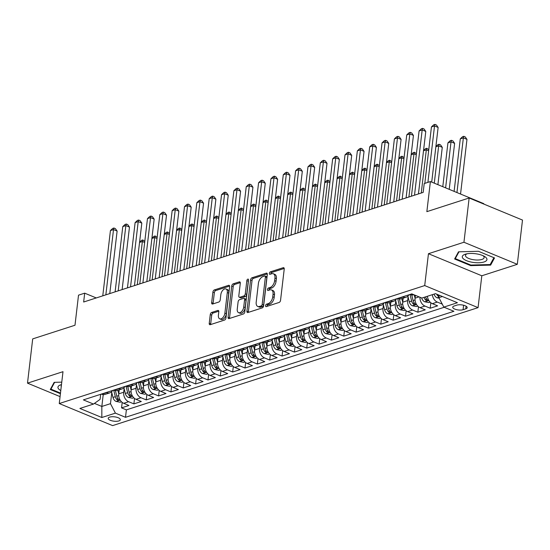 <?xml version="1.0" encoding="UTF-8"?>
<svg xmlns="http://www.w3.org/2000/svg" width="550" height="550" viewBox="0 0 550 550"><rect width="100%" height="100%" fill="white"/><g stroke="black" fill="none" stroke-linecap="round" stroke-linejoin="round"><path stroke-width="0.82" d="M265.554 305.663A1.313 0.756 -67.5 0 0 265.897 306.597A1.313 0.756 -67.5 0 0 266.262 306.604L279.132 302.445A1.877 1.079 -67.5 0 0 280.548 300.321L284.226 269.046A1.877 1.079 -67.5 0 0 283.731 267.706A1.877 1.079 -67.5 0 0 283.216 267.699L270.339 271.858A1.313 0.756 -67.5 0 0 269.349 273.35A1.313 0.756 -67.5 0 0 269.699 274.285A1.313 0.756 -67.5 0 0 270.057 274.292L271.721 273.749A6.002 3.458 -67.5 0 1 273.364 273.769A6.002 3.458 -67.5 0 1 274.945 278.059L274.643 280.665A6.002 3.458 -67.5 0 1 270.112 287.478L268.441 288.014A1.313 0.756 -67.5 0 0 267.451 289.506A1.313 0.756 -67.5 0 0 267.795 290.441A1.313 0.756 -67.5 0 0 268.159 290.448L269.823 289.905A6.002 3.458 -67.5 0 1 271.466 289.926A6.002 3.458 -67.5 0 1 273.048 294.216L272.745 296.821A6.002 3.458 -67.5 0 1 268.214 303.634L266.544 304.171A1.313 0.756 -67.5 0 0 265.554 305.663M271.466 289.926L272.903 290.524A6.002 3.458 -67.5 0 1 274.491 294.814L274.182 297.419A6.002 3.458 -67.5 0 1 269.651 304.226L267.988 304.769A1.313 0.756 -67.5 0 0 266.998 306.254A1.313 0.756 -67.5 0 0 266.984 306.371M284.212 268.441L271.782 272.456A1.313 0.756 -67.5 0 0 270.793 273.941A1.313 0.756 -67.5 0 0 270.779 274.051M273.364 273.769L274.801 274.361A6.002 3.458 -67.5 0 1 276.389 278.657L276.079 281.263A6.002 3.458 -67.5 0 1 271.549 288.069L269.885 288.613A1.313 0.756 -67.5 0 0 268.895 290.097A1.313 0.756 -67.5 0 0 268.881 290.214M118.882 420.929A6.112 2.2 -173.3 0 0 120.34 419.732A6.112 2.2 -173.3 0 0 116.49 417.189A6.112 2.2 -173.3 0 0 109.649 417.113A6.112 2.2 -173.3 0 0 108.199 418.309A6.112 2.2 -173.3 0 0 112.042 420.846A6.112 2.2 -173.3 0 0 118.882 420.929M211.681 312.441A1.877 1.079 -67.5 0 0 210.265 314.566L209.234 323.338A1.877 1.079 -67.5 0 0 209.729 324.679A1.877 1.079 -67.5 0 0 210.238 324.686L224.538 320.072A1.877 1.079 -67.5 0 0 225.954 317.941L229.632 286.674A1.877 1.079 -67.5 0 0 229.137 285.333A1.877 1.079 -67.5 0 0 228.621 285.326L214.321 289.939A1.877 1.079 -67.5 0 0 212.905 292.071L211.661 302.665A1.877 1.079 -67.5 0 0 212.156 304.006A1.877 1.079 -67.5 0 0 212.671 304.012L218.79 302.039A1.877 1.079 -67.5 0 0 220.206 299.908L220.825 294.656A5.012 2.888 -67.5 0 1 225.981 288.977A5.012 2.888 -67.5 0 1 227.308 292.559L224.888 313.149A5.012 2.888 -67.5 0 1 219.732 318.828A5.012 2.888 -67.5 0 1 218.405 315.239L218.804 311.809A1.877 1.079 -67.5 0 0 218.309 310.468A1.877 1.079 -67.5 0 0 217.8 310.461L211.681 312.441L213.118 313.032A1.877 1.079 -67.5 0 0 211.702 315.164L210.678 323.936A1.877 1.079 -67.5 0 0 210.684 324.541M463.946 242.248L428.45 253.708L481.807 275.777L517.303 264.316L463.946 242.248L469.143 198L426.855 211.654L430.389 181.562L424.215 183.556L423.177 192.404L83.655 302.012L84.693 293.164L78.519 295.157L74.986 325.243L32.698 338.896L27.5 383.144L60.067 396.612M428.45 253.708L424.71 285.567L59.256 403.542L62.996 371.683L27.5 383.144M246.923 311.176A1.877 1.079 -67.5 0 0 247.417 312.517A1.877 1.079 -67.5 0 0 247.926 312.517L262.226 307.904A1.877 1.079 -67.5 0 0 263.643 305.772L267.321 274.505A1.877 1.079 -67.5 0 0 266.826 273.164A1.877 1.079 -67.5 0 0 266.31 273.157L252.01 277.778A1.877 1.079 -67.5 0 0 250.594 279.902L246.923 311.176L248.366 311.768A1.877 1.079 -67.5 0 0 248.373 312.379M243.382 313.988L229.082 318.601A1.877 1.079 -67.5 0 1 228.573 318.601A1.877 1.079 -67.5 0 1 228.078 317.261L231.749 285.986A1.877 1.079 -67.5 0 1 233.166 283.855L239.284 281.882A1.877 1.079 -67.5 0 1 239.8 281.889A1.877 1.079 -67.5 0 1 240.295 283.229L238.803 295.907A1.877 1.079 -67.5 0 0 239.298 297.254A1.877 1.079 -67.5 0 0 239.814 297.254L243.87 295.948A1.877 1.079 -67.5 0 0 245.286 293.817L246.84 280.617A1.313 0.756 -67.5 0 1 248.188 279.125A1.313 0.756 -67.5 0 1 248.538 280.067L244.798 311.857A1.877 1.079 -67.5 0 1 243.382 313.988M469.143 198L522.5 220.069L517.303 264.316M122.189 402.414L121.55 407.873L128.954 405.481L123.695 403.301L128.631 401.713A7.638 5.603 -107.9 0 1 123.695 392.246L124.121 388.63M134.537 398.427L133.897 403.886L141.302 401.493L136.036 399.321L140.979 397.726A7.638 5.603 -107.9 0 1 136.042 388.259L136.462 384.643M146.884 394.446L146.238 399.898L153.649 397.513L148.383 395.333L153.326 393.738A7.638 5.603 -107.9 0 1 148.39 384.271L148.809 380.655M159.225 390.459L158.586 395.918L165.997 393.525L160.731 391.346L165.667 389.751A7.638 5.603 -107.9 0 1 160.731 380.291L161.157 376.674M171.572 386.471L170.933 391.93L178.344 389.538L173.078 387.358L178.014 385.77A7.638 5.603 -107.9 0 1 173.078 376.303L173.504 372.687M183.92 382.484L183.281 387.942L190.685 385.55L185.426 383.377L190.362 381.783A7.638 5.603 -107.9 0 1 185.426 372.316L185.852 368.699M196.268 378.503L195.628 383.955L203.032 381.569L197.773 379.39L202.709 377.795A7.638 5.603 -107.9 0 1 197.773 368.328L198.199 364.719M208.615 374.516L207.976 379.974L215.38 377.582L210.114 375.402L215.057 373.808A7.638 5.603 -107.9 0 1 210.121 364.348L210.547 360.731M220.962 370.528L220.316 375.987L227.728 373.594L222.461 371.422L227.404 369.827A7.638 5.603 -107.9 0 1 222.468 360.36L222.887 356.744M233.31 366.547L232.664 371.999L240.075 369.607L234.809 367.434L239.745 365.839A7.638 5.603 -107.9 0 1 234.809 356.373L235.235 352.756M245.651 362.56L245.011 368.019L252.423 365.626L247.156 363.447L252.093 361.852A7.638 5.603 -107.9 0 1 247.156 352.385L247.583 348.776M257.998 358.572L257.359 364.031L264.763 361.639L259.504 359.459L264.44 357.864A7.638 5.603 -107.9 0 1 259.504 348.404L259.93 344.788M270.346 354.585L269.706 360.044L277.111 357.651L271.851 355.479L276.788 353.884A7.638 5.603 -107.9 0 1 271.851 344.417L272.278 340.801M282.693 350.604L282.054 356.056L289.458 353.671L284.199 351.491L289.135 349.896A7.638 5.603 -107.9 0 1 284.199 340.429L284.625 336.813M295.041 346.617L294.394 352.076L301.806 349.683L296.539 347.504L301.482 345.909A7.638 5.603 -107.9 0 1 296.546 336.442L296.966 332.832M307.388 342.629L306.742 348.088L314.153 345.696L308.887 343.516L313.83 341.921A7.638 5.603 -107.9 0 1 308.887 332.461L309.313 328.845M319.729 338.642L319.089 344.101L326.501 341.708L321.234 339.536L326.171 337.941A7.638 5.603 -107.9 0 1 321.234 328.474L321.661 324.857M332.076 334.661L331.437 340.113L338.841 337.728L333.582 335.548L338.518 333.953A7.638 5.603 -107.9 0 1 333.582 324.486L334.008 320.87M344.424 330.674L343.784 336.132L351.189 333.74L345.929 331.561L350.866 329.966A7.638 5.603 -107.9 0 1 345.929 320.506L346.356 316.889M356.771 326.686L356.132 332.145L363.536 329.752L358.277 327.573L363.213 325.985A7.638 5.603 -107.9 0 1 358.277 316.518L358.703 312.902M369.119 322.699L368.479 328.157L375.884 325.765L370.618 323.593L375.561 321.998A7.638 5.603 -107.9 0 1 370.624 312.531L371.044 308.914M381.466 318.718L380.82 324.17L388.231 321.784L382.965 319.605L387.908 318.01A7.638 5.603 -107.9 0 1 382.972 308.543L383.391 304.934M393.807 314.731L393.168 320.189L400.579 317.797L395.312 315.618L400.249 314.022A7.638 5.603 -107.9 0 1 395.312 304.562L395.739 300.946M406.154 310.743L405.515 316.202L412.926 313.809L407.66 311.637L412.596 310.042A7.638 5.603 -107.9 0 1 407.66 300.575L408.086 296.959M418.502 306.762L417.862 312.214L425.267 309.822L420.007 307.649L424.944 306.054A7.638 5.603 -107.9 0 1 419.959 297.241M430.849 302.775L430.21 308.234L437.614 305.841L432.355 303.662A7.638 5.603 -107.9 0 1 427.412 296.264M123.695 403.301A7.638 5.603 72.1 0 1 118.759 393.841L119.226 389.819M136.036 399.321A7.638 5.603 72.1 0 1 131.099 389.854L131.574 385.832M148.383 395.333A7.638 5.603 72.1 0 1 143.447 385.866L143.921 381.851M160.731 391.346A7.638 5.603 72.1 0 1 155.794 381.879L156.269 377.864M173.078 387.358A7.638 5.603 72.1 0 1 168.142 377.898L168.616 373.876M185.426 383.377A7.638 5.603 72.1 0 1 180.489 373.911L180.957 369.889M197.773 379.39A7.638 5.603 72.1 0 1 192.837 369.923L193.304 365.908M210.114 375.402A7.638 5.603 72.1 0 1 205.178 365.936L205.652 361.921M222.461 371.422A7.638 5.603 72.1 0 1 217.525 361.955L217.999 357.933M234.809 367.434A7.638 5.603 72.1 0 1 229.873 357.967L230.347 353.946M247.156 363.447A7.638 5.603 72.1 0 1 242.22 353.98L242.694 349.965M259.504 359.459A7.638 5.603 72.1 0 1 254.567 349.999L255.035 345.978M271.851 355.479A7.638 5.603 72.1 0 1 266.915 346.012L267.382 341.99M284.199 351.491A7.638 5.603 72.1 0 1 279.256 342.024L279.73 338.002M296.539 347.504A7.638 5.603 72.1 0 1 291.603 338.037L292.077 334.022M308.887 343.516A7.638 5.603 72.1 0 1 303.951 334.056L304.425 330.034M321.234 339.536A7.638 5.603 72.1 0 1 316.298 330.069L316.772 326.047M333.582 335.548A7.638 5.603 72.1 0 1 328.646 326.081L329.12 322.066M345.929 331.561A7.638 5.603 72.1 0 1 340.993 322.094L341.461 318.079M358.277 327.573A7.638 5.603 72.1 0 1 353.341 318.113L353.808 314.091M370.618 323.593A7.638 5.603 72.1 0 1 365.681 314.126L366.156 310.104M382.965 319.605A7.638 5.603 72.1 0 1 378.029 310.138L378.503 306.123M395.312 315.618A7.638 5.603 72.1 0 1 390.376 306.151L390.851 302.136M407.66 311.637A7.638 5.603 72.1 0 1 402.724 302.17L403.198 298.148M420.007 307.649A7.638 5.603 72.1 0 1 415.071 298.183L415.401 295.357M456.857 305.133L454.135 306.013A5.919 2.131 -173.3 0 0 452.726 307.168A5.919 2.131 -173.3 0 0 456.452 309.629A5.919 2.131 -173.3 0 0 463.079 309.712L465.795 308.832A5.919 2.131 -173.3 0 0 467.204 307.677A5.919 2.131 -173.3 0 0 463.478 305.209A5.919 2.131 -173.3 0 0 456.857 305.133M424.71 285.567L478.067 307.636L112.613 425.611L59.256 403.542M121.55 407.873L126.376 409.874L125.503 417.306L453.922 311.286L443.822 307.113L438.886 297.646L439.175 295.185M125.503 417.306L115.411 413.126L101.833 417.512L79.908 408.451L93.493 404.064L83.394 399.891L411.812 293.872L421.905 298.045L435.49 293.659L457.408 302.727L443.822 307.113M413.848 294.711L413.614 294.786A7.638 5.603 -107.9 0 1 410.431 294.594L410.053 294.436M101.392 394.082L101.771 394.24A7.638 5.603 72.1 0 0 104.954 394.426L109.89 392.837A7.638 5.603 -107.9 0 1 106.714 392.645L106.329 392.487M113.733 390.094L114.118 390.252A7.638 5.603 72.1 0 0 117.294 390.445L122.238 388.85A7.638 5.603 -107.9 0 1 119.054 388.658L118.676 388.499M126.081 386.107L126.466 386.265A7.638 5.603 72.1 0 0 129.642 386.457L134.585 384.862A7.638 5.603 -107.9 0 1 131.402 384.67L131.024 384.512M138.428 382.126L138.813 382.284A7.638 5.603 72.1 0 0 141.989 382.47L146.926 380.875A7.638 5.603 -107.9 0 1 143.749 380.689L143.364 380.531M150.776 378.139L151.161 378.297A7.638 5.603 72.1 0 0 154.337 378.482L159.273 376.894A7.638 5.603 -107.9 0 1 156.097 376.702L155.712 376.544M163.123 374.151L163.508 374.309A7.638 5.603 72.1 0 0 166.684 374.502L171.621 372.907A7.638 5.603 -107.9 0 1 168.444 372.714L168.059 372.556M175.471 370.164L175.849 370.322A7.638 5.603 72.1 0 0 179.032 370.514L183.968 368.919A7.638 5.603 -107.9 0 1 180.792 368.727L180.407 368.569M187.811 366.183L188.196 366.341A7.638 5.603 72.1 0 0 191.379 366.527L196.316 364.932A7.638 5.603 -107.9 0 1 193.139 364.746L192.754 364.588M200.159 362.196L200.544 362.354A7.638 5.603 72.1 0 0 203.72 362.546L208.663 360.951A7.638 5.603 -107.9 0 1 205.48 360.759L205.102 360.601M212.506 358.208L212.891 358.366A7.638 5.603 72.1 0 0 216.067 358.559L221.011 356.964A7.638 5.603 -107.9 0 1 217.827 356.771L217.449 356.613M224.854 354.221L225.239 354.379A7.638 5.603 72.1 0 0 228.415 354.571L233.351 352.976A7.638 5.603 -107.9 0 1 230.175 352.791L229.79 352.632M237.201 350.24L237.586 350.398A7.638 5.603 72.1 0 0 240.762 350.584L245.699 348.989A7.638 5.603 -107.9 0 1 242.522 348.803L242.137 348.645M249.549 346.252L249.927 346.411A7.638 5.603 72.1 0 0 253.11 346.603L258.046 345.008A7.638 5.603 -107.9 0 1 254.87 344.816L254.485 344.657M261.896 342.265L262.274 342.423A7.638 5.603 72.1 0 0 265.457 342.616L270.394 341.021A7.638 5.603 -107.9 0 1 267.218 340.828L266.832 340.67M274.237 338.278L274.622 338.436A7.638 5.603 72.1 0 0 277.798 338.628L282.741 337.033A7.638 5.603 -107.9 0 1 279.558 336.847L279.18 336.689M286.584 334.297L286.969 334.455A7.638 5.603 72.1 0 0 290.146 334.641L295.089 333.053A7.638 5.603 -107.9 0 1 291.906 332.86L291.528 332.702M298.932 330.309L299.317 330.468A7.638 5.603 72.1 0 0 302.493 330.66L307.429 329.065A7.638 5.603 -107.9 0 1 304.253 328.873L303.868 328.714M311.279 326.322L311.664 326.48A7.638 5.603 72.1 0 0 314.841 326.673L319.777 325.077A7.638 5.603 -107.9 0 1 316.601 324.885L316.216 324.727M323.627 322.341L324.005 322.499A7.638 5.603 72.1 0 0 327.188 322.685L332.124 321.09A7.638 5.603 -107.9 0 1 328.948 320.904L328.563 320.746M335.974 318.354L336.353 318.512A7.638 5.603 72.1 0 0 339.536 318.697L344.472 317.109A7.638 5.603 -107.9 0 1 341.296 316.917L340.911 316.759M348.315 314.366L348.7 314.524A7.638 5.603 72.1 0 0 351.876 314.717L356.819 313.122A7.638 5.603 -107.9 0 1 353.636 312.929L353.258 312.771M360.663 310.379L361.047 310.537A7.638 5.603 72.1 0 0 364.224 310.729L369.167 309.134A7.638 5.603 -107.9 0 1 365.984 308.942L365.606 308.784M373.01 306.398L373.395 306.556A7.638 5.603 72.1 0 0 376.571 306.742L381.507 305.147A7.638 5.603 -107.9 0 1 378.331 304.961L377.946 304.803M385.357 302.411L385.743 302.569A7.638 5.603 72.1 0 0 388.919 302.761L393.855 301.166A7.638 5.603 -107.9 0 1 390.679 300.974L390.294 300.816M397.705 298.423L398.083 298.581A7.638 5.603 72.1 0 0 401.266 298.774L406.203 297.179A7.638 5.603 -107.9 0 1 403.026 296.986L402.641 296.828M442.269 304.129L437.291 302.067A7.638 5.603 -107.9 0 1 432.348 294.669M430.21 308.234L424.944 306.054M417.862 312.214L412.596 310.042M405.515 316.202L400.249 314.022M393.168 320.189L387.908 318.01M380.82 324.17L375.561 321.998M368.479 328.157L363.213 325.985M356.132 332.145L350.866 329.966M343.784 336.132L338.518 333.953M331.437 340.113L326.171 337.941M319.089 344.101L313.83 341.921M306.742 348.088L301.482 345.909M294.394 352.076L289.135 349.896M282.054 356.056L276.788 353.884M269.706 360.044L264.44 357.864M257.359 364.031L252.093 361.852M245.011 368.019L239.745 365.839M232.664 371.999L227.404 369.827M220.316 375.987L215.057 373.808M207.976 379.974L202.709 377.795M195.628 383.955L190.362 381.783M183.281 387.942L178.014 385.77M170.933 391.93L165.667 389.751M158.586 395.918L153.326 393.738M146.238 399.898L140.979 397.726M133.897 403.886L128.631 401.713M126.376 409.874L444.207 307.271M103.221 394.611L101.833 406.457L110.474 403.666L111.774 392.618M438.886 297.646L442.386 296.512M483.704 204.022L483.746 203.631L430.389 181.562M481.807 275.777L478.067 307.636M96.257 297.942L84.693 293.164M94.435 403.391L101.833 406.457L101.833 417.512M100.684 394.309L100.093 399.369L93.493 404.064M408.87 294.821A7.638 5.603 -107.9 0 1 406.203 297.179M396.522 298.808A7.638 5.603 -107.9 0 1 393.855 301.166M384.175 302.789A7.638 5.603 -107.9 0 1 381.507 305.147M371.828 306.776A7.638 5.603 -107.9 0 1 369.167 309.134M359.48 310.764A7.638 5.603 -107.9 0 1 356.819 313.122M347.139 314.751A7.638 5.603 -107.9 0 1 344.472 317.109M334.792 318.732A7.638 5.603 -107.9 0 1 332.124 321.09M322.444 322.719A7.638 5.603 -107.9 0 1 319.777 325.077M310.097 326.707A7.638 5.603 -107.9 0 1 307.429 329.065M297.749 330.688A7.638 5.603 -107.9 0 1 295.089 333.053M285.402 334.675A7.638 5.603 -107.9 0 1 282.741 337.033M273.061 338.663A7.638 5.603 -107.9 0 1 270.394 341.021M260.714 342.65A7.638 5.603 -107.9 0 1 258.046 345.008M248.366 346.631A7.638 5.603 -107.9 0 1 245.699 348.989M236.019 350.618A7.638 5.603 -107.9 0 1 233.351 352.976M223.671 354.606A7.638 5.603 -107.9 0 1 221.011 356.964M211.324 358.593A7.638 5.603 -107.9 0 1 208.663 360.951M198.983 362.574A7.638 5.603 -107.9 0 1 196.316 364.932M186.636 366.561A7.638 5.603 -107.9 0 1 183.968 368.919M174.288 370.549A7.638 5.603 -107.9 0 1 171.621 372.907M161.941 374.536A7.638 5.603 -107.9 0 1 159.273 376.894M149.593 378.517A7.638 5.603 -107.9 0 1 146.926 380.875M137.246 382.504A7.638 5.603 -107.9 0 1 134.585 384.862M124.898 386.492A7.638 5.603 -107.9 0 1 122.238 388.85M112.558 390.473A7.638 5.603 -107.9 0 1 109.89 392.837M110.474 403.666L115.411 413.126M458.507 251.817L454.623 258.988L470.697 265.629L490.641 265.107L494.519 257.943L478.452 251.295L458.507 251.817M61.765 382.147L54.161 382.346L50.277 389.517L60.411 393.704M490.854 263.312L490.641 265.107M470.766 265.018L470.697 265.629M267.307 273.9L253.454 278.369A1.877 1.079 -67.5 0 0 252.038 280.5L248.366 311.768M261.181 305.903A1.313 0.756 -67.5 0 0 262.171 304.411L265.396 276.959A1.313 0.756 -67.5 0 0 265.052 276.024A1.313 0.756 -67.5 0 0 264.694 276.018L262.934 276.588A6.002 3.458 -67.5 0 0 258.404 283.401L256.197 302.163A6.002 3.458 -67.5 0 0 257.785 306.453A6.002 3.458 -67.5 0 0 259.428 306.467L261.181 305.903L262.625 306.501A1.313 0.756 -67.5 0 0 263.615 305.009L262.171 304.411M265.052 276.024L266.496 276.623A1.313 0.756 -67.5 0 1 266.839 277.558L263.615 305.009M257.785 306.453L259.229 307.051A6.002 3.458 -67.5 0 0 260.865 307.065L259.428 306.467M262.625 306.501L260.865 307.065M240.288 282.624L234.609 284.453A1.877 1.079 -67.5 0 0 233.193 286.584L229.522 317.852A1.877 1.079 -67.5 0 0 229.529 318.457M239.298 297.254L240.742 297.846A1.877 1.079 -67.5 0 0 241.258 297.853L245.314 296.539A1.877 1.079 -67.5 0 0 246.73 294.415L248.284 281.208L246.84 280.617M248.483 280.534A1.313 0.756 -67.5 0 0 248.284 281.208M237.256 309.072A5.012 2.888 -67.5 0 0 238.583 312.654A5.012 2.888 -67.5 0 0 243.739 306.976L244.592 299.722A1.877 1.079 -67.5 0 0 244.097 298.382A1.877 1.079 -67.5 0 0 243.588 298.375L239.525 299.688A1.877 1.079 -67.5 0 0 238.109 301.819L237.256 309.072M238.583 312.654L240.027 313.252A5.012 2.888 -67.5 0 0 245.183 307.574L243.739 306.976M244.097 298.382L245.541 298.98A1.877 1.079 -67.5 0 1 246.036 300.321L245.183 307.574M218.797 311.204L213.118 313.032M219.732 318.828L221.169 319.426A5.012 2.888 -67.5 0 0 226.332 313.741L224.888 313.149M225.981 288.977L227.425 289.568A5.012 2.888 -67.5 0 1 228.745 293.157L226.332 313.741M229.618 286.062L215.765 290.538A1.877 1.079 -67.5 0 0 214.349 292.669L213.104 303.263A1.877 1.079 -67.5 0 0 213.111 303.868M439.182 298.21L437.023 297.791A5.06 3.713 -107.9 0 1 434.067 294.119M460.549 194.033L466.971 139.363L463.368 137.871L460.281 138.868L454.114 191.373M436.707 294.168A5.06 3.713 72.1 0 0 438.316 296.368L439.003 296.697M456.947 192.541L463.368 137.871L463.794 136.317L465.231 136.916L466.971 139.363M460.281 138.868L462.557 136.716L463.794 136.317M431.709 182.105L438.13 127.435L434.527 125.943L427.9 182.366M431.441 126.94L433.716 124.788L434.954 124.389L434.527 125.943L431.441 126.94L424.813 183.363M434.954 124.389L436.391 124.988L438.13 127.435M483.986 261.986A12.416 4.462 -173.3 0 0 484.144 256.231A12.416 4.462 -173.3 0 0 465.781 254.072A12.416 4.462 -173.3 0 0 465.238 254.231A12.416 4.462 -173.3 0 0 466.592 260.7A12.416 4.462 -173.3 0 0 483.986 261.986M467.122 253.777A9.398 3.376 -173.3 0 0 465.472 255.399A9.398 3.376 -173.3 0 0 471.384 259.311A9.398 3.376 -173.3 0 0 481.903 259.428A9.398 3.376 -173.3 0 0 484.138 257.593A9.398 3.376 -173.3 0 0 482.907 255.633M455.414 257.531L455.283 258.617L458.975 251.804M493.9 257.682L490.188 264.55L470.855 265.059L455.283 258.617M61.476 384.594A12.416 4.462 -173.3 0 0 61.435 384.601A12.416 4.462 -173.3 0 0 58.637 388.946A12.416 4.462 -173.3 0 0 60.782 390.541M61.401 385.275A9.398 3.376 -173.3 0 0 61.126 385.928A9.398 3.376 -173.3 0 0 61.242 386.636M60.479 393.092L50.944 389.146L54.629 382.332M51.068 388.059L50.944 389.146M430.134 302.143L428.801 302.569L424.683 301.778A5.06 3.713 -107.9 0 1 421.678 297.949M449.219 189.351L454.623 143.351L451.021 141.859L447.934 142.856L442.784 186.691M424.064 297.344A5.06 3.713 72.1 0 0 425.968 300.355C427.543 300.946 428.031 300.788 427.453 299.874A5.06 3.713 -107.9 0 1 425.549 296.869M427.824 300.431L427.453 299.874M445.617 187.859L451.021 141.859L451.447 140.305L452.891 140.903L454.623 143.351M447.934 142.856L450.209 140.704L451.447 140.305M415.064 298.203L414.232 294.876M417.794 306.123L416.453 306.556L412.335 305.766A5.06 3.713 -107.9 0 1 409.296 301.799L407.887 296.154M437.896 184.663L442.276 147.338L438.673 145.846L435.861 146.754M409.998 294.456L411.641 301.043A5.06 3.713 72.1 0 0 413.621 304.343C415.195 304.927 415.69 304.769 415.106 303.861A5.06 3.713 -107.9 0 1 413.119 300.561L411.716 294.944M415.484 304.418L415.106 303.861M434.287 183.178L438.673 145.846L439.099 144.292L440.543 144.891L442.276 147.338M435.882 146.561L437.862 144.691L439.099 144.292M402.724 302.184L401.823 298.595M405.446 310.111L404.106 310.544L399.987 309.746A5.06 3.713 -107.9 0 1 396.949 305.786L395.539 300.135M397.65 298.444L399.293 305.023A5.06 3.713 72.1 0 0 401.28 308.323C402.848 308.914 403.342 308.756 402.758 307.849A5.06 3.713 -107.9 0 1 400.778 304.549L399.376 298.932M403.136 308.406L402.758 307.849M421.252 193.029L426.326 149.834L423.514 150.741M428.636 150.789L426.326 149.834L426.752 148.28L428.766 149.683M423.534 150.549L425.521 148.679L426.752 148.28M390.376 306.171L389.476 302.576M393.099 314.098L391.758 314.531L387.64 313.734A5.06 3.713 -107.9 0 1 384.601 309.767L383.192 304.123M385.303 302.424L386.946 309.011A5.06 3.713 72.1 0 0 388.933 312.311C390.5 312.902 390.995 312.744 390.411 311.836A5.06 3.713 -107.9 0 1 388.431 308.536L387.028 302.919M390.789 312.386L390.411 311.836M408.904 197.01L413.978 153.814L411.166 154.722M416.288 154.77L413.978 153.814L414.404 152.261L416.419 153.663M411.194 154.536L413.174 152.659L414.404 152.261M418.44 193.937L425.783 131.422L422.18 129.931L414.507 195.202M419.093 130.928L421.369 128.776L422.606 128.377L422.18 129.931L419.093 130.928L411.428 196.199M422.606 128.377L424.043 128.975L425.783 131.422M406.092 197.917L413.435 135.41L409.832 133.918L402.167 199.189M406.746 134.915L409.021 132.763L410.259 132.364L409.832 133.918L406.746 134.915L399.08 200.186M410.259 132.364L411.703 132.963L413.435 135.41M393.745 201.905L401.087 139.397L397.485 137.906L389.819 203.177M394.398 138.903L396.674 136.744L397.911 136.352L397.485 137.906L394.398 138.903L386.732 204.174M397.911 136.352L399.355 136.943L401.087 139.397M381.404 205.893L388.747 143.378L385.138 141.886L377.472 207.157M382.051 142.883L384.333 140.731L385.564 140.333L385.138 141.886L382.051 142.883L374.385 208.154M385.564 140.333L387.007 140.931L388.747 143.378M378.029 310.159L377.128 306.563M380.751 318.086L379.411 318.512L375.293 317.721A5.06 3.713 -107.9 0 1 372.254 313.754L370.844 308.11M372.955 306.412L374.598 312.998A5.06 3.713 72.1 0 0 376.585 316.298C378.152 316.889 378.647 316.724 378.063 315.817A5.06 3.713 -107.9 0 1 376.083 312.517L374.681 306.907M378.441 316.374L378.063 315.817M396.557 200.998L401.638 157.802L398.819 158.709M403.947 158.757L401.638 157.802L402.057 156.248L404.071 157.651M398.846 158.517L400.826 156.647L402.057 156.248M369.057 209.88L376.399 147.366L372.79 145.874L365.124 211.145M369.703 146.871L371.986 144.719L373.216 144.32L372.79 145.874L369.703 146.871L362.038 212.142M373.216 144.32L374.66 144.918L376.399 147.366M365.681 314.146L364.781 310.551M368.404 322.066L367.063 322.499L362.945 321.702A5.06 3.713 -107.9 0 1 359.906 317.742L358.497 312.097M360.607 310.399L362.257 316.986A5.06 3.713 72.1 0 0 364.237 320.286C365.805 320.87 366.3 320.712 365.723 319.804A5.06 3.713 -107.9 0 1 363.736 316.504L362.333 310.887M366.094 320.361L365.723 319.804M384.216 204.985L389.29 161.789L386.478 162.697M391.6 162.745L389.29 161.789L389.716 160.236L391.731 161.638M386.499 162.504L388.479 160.634L389.716 160.236M356.709 213.861L364.052 151.353L360.449 149.861L352.777 215.133M357.362 150.858L359.638 148.706L360.876 148.308L360.449 149.861L357.362 150.858L349.69 216.129M360.876 148.308L362.312 148.899L364.052 151.353M353.334 318.127L352.44 314.538M356.056 326.054L354.723 326.487L350.604 325.689A5.06 3.713 -107.9 0 1 347.566 321.722L346.149 316.078M348.267 314.387L349.91 320.966A5.06 3.713 72.1 0 0 351.89 324.266C353.464 324.857 353.953 324.699 353.375 323.792A5.06 3.713 -107.9 0 1 351.388 320.492L349.986 314.875M353.746 324.349L353.375 323.792M371.869 208.972L376.942 165.777L374.131 166.684M379.252 166.733L376.942 165.777L377.369 164.216L379.383 165.626M374.151 166.492L376.131 164.615L377.369 164.216M344.362 217.848L351.704 155.334L348.102 153.849L340.429 219.12M345.015 154.846L347.291 152.687L348.528 152.288L348.102 153.849L345.015 154.846L337.343 220.117M348.528 152.288L349.965 152.886L351.704 155.334M340.986 322.114L340.093 318.519M343.716 330.041L342.375 330.474L338.257 329.677A5.06 3.713 -107.9 0 1 335.218 325.71L333.809 320.066M335.919 318.368L337.562 324.954A5.06 3.713 72.1 0 0 339.543 328.254C341.117 328.845 341.612 328.687 341.028 327.772A5.06 3.713 -107.9 0 1 339.041 324.472L337.638 318.863M341.399 328.329L341.028 327.772M359.521 212.953L364.595 169.757L361.783 170.665M366.905 170.713L364.595 169.757L365.021 168.204L367.036 169.606M361.804 170.479L363.784 168.603L365.021 168.204M332.014 221.836L339.357 159.321L335.754 157.829L328.089 223.101M332.668 158.826L334.943 156.674L336.181 156.276L335.754 157.829L332.668 158.826L325.002 224.097M336.181 156.276L337.624 156.874L339.357 159.321M328.646 326.102L327.745 322.506M331.368 334.022L330.028 334.455L325.909 333.664A5.06 3.713 -107.9 0 1 322.871 329.697L321.461 324.053M323.572 322.355L325.215 328.941A5.06 3.713 72.1 0 0 327.202 332.241C328.769 332.832 329.264 332.668 328.68 331.76A5.06 3.713 -107.9 0 1 326.7 328.46L325.298 322.85M329.058 332.317L328.68 331.76M347.174 216.941L352.248 173.745L349.436 174.653M354.558 174.701L352.248 173.745L352.674 172.191L354.688 173.594M349.456 174.46L351.443 172.59L352.674 172.191M319.667 225.823L327.009 163.309L323.407 161.817L315.741 227.088M320.32 162.814L322.596 160.662L323.833 160.263L323.407 161.817L320.32 162.814L312.654 228.085M323.833 160.263L325.277 160.861L327.009 163.309M316.298 330.089L315.397 326.494M319.021 338.009L317.68 338.442L313.562 337.645A5.06 3.713 -107.9 0 1 310.523 333.685L309.114 328.041M311.224 326.343L312.868 332.929A5.06 3.713 72.1 0 0 314.854 336.229C316.422 336.813 316.917 336.655 316.332 335.748A5.06 3.713 -107.9 0 1 314.353 332.447L312.95 326.831M316.711 336.304L316.332 335.748M334.826 220.928L339.9 177.732L337.088 178.64M342.21 178.688L339.9 177.732L340.326 176.179L342.341 177.581M337.116 178.447L339.096 176.577L340.326 176.179M307.319 229.804L314.669 167.296L311.059 165.804L303.394 231.076M307.972 166.801L310.255 164.649L311.486 164.251L311.059 165.804L307.972 166.801L300.307 232.072M311.486 164.251L312.929 164.842L314.669 167.296M308.887 332.461L303.951 334.056L303.05 330.474M306.673 341.997L305.332 342.43L301.214 341.632A5.06 3.713 -107.9 0 1 298.176 337.666L296.766 332.021M298.877 330.33L300.52 336.909A5.06 3.713 72.1 0 0 302.507 340.209C304.074 340.801 304.569 340.643 303.985 339.735A5.06 3.713 -107.9 0 1 302.005 336.435L300.603 330.818M304.363 340.285L303.985 339.735M322.479 224.916L327.553 181.72L324.741 182.627M329.869 182.676L327.553 181.72L327.979 180.159L329.993 181.569M324.768 182.435L326.748 180.558L327.979 180.159M294.979 233.791L302.321 171.277L298.712 169.792L291.046 235.063M295.625 170.782L297.907 168.63L299.138 168.231L298.712 169.792L295.625 170.782L287.959 236.053M299.138 168.231L300.582 168.829L302.321 171.277M296.546 336.442L291.603 338.037L290.702 334.462M294.326 345.984L292.985 346.418L288.867 345.62A5.06 3.713 -107.9 0 1 285.828 341.653L284.419 336.009M286.529 334.311L288.179 340.897A5.06 3.713 72.1 0 0 290.159 344.197C291.727 344.788 292.222 344.63 291.637 343.716A5.06 3.713 -107.9 0 1 289.657 340.416L288.255 334.806M292.016 344.272L291.637 343.716M310.138 228.896L315.212 185.701L312.4 186.608M317.522 186.656L315.212 185.701L315.638 184.147L317.653 185.549M312.421 186.416L314.401 184.546L315.638 184.147M282.631 237.779L289.974 175.264L286.371 173.772L278.699 239.044M283.284 174.769L285.56 172.618L286.791 172.219L286.371 173.772L283.284 174.769L275.612 240.041M286.791 172.219L288.234 172.817L289.974 175.264M284.199 340.429L279.256 342.024L278.362 338.449M281.978 349.965L280.644 350.398L276.526 349.607A5.06 3.713 -107.9 0 1 273.488 345.641L272.071 339.996M274.189 338.298L275.832 344.884A5.06 3.713 72.1 0 0 277.812 348.184C279.386 348.776 279.874 348.611 279.297 347.703A5.06 3.713 -107.9 0 1 277.31 344.403L275.907 338.793M279.668 348.26L279.297 347.703M297.791 232.884L302.864 189.688L300.053 190.596M305.174 190.644L302.864 189.688L303.291 188.134L305.305 189.537M300.073 190.403L302.053 188.533L303.291 188.134M270.284 241.766L277.626 179.252L274.024 177.76L266.351 243.031M270.937 178.757L273.212 176.605L274.45 176.206L274.024 177.76L270.937 178.757L263.264 244.028M274.45 176.206L275.887 176.804L277.626 179.252M271.851 344.417L266.915 346.012L266.014 342.437M269.631 353.953L268.297 354.386L264.179 353.588A5.06 3.713 -107.9 0 1 261.14 349.628L259.731 343.984M261.841 342.286L263.484 348.865A5.06 3.713 72.1 0 0 265.464 352.165C267.039 352.756 267.534 352.598 266.949 351.691A5.06 3.713 -107.9 0 1 264.962 348.391L263.56 342.774M267.321 352.248L266.949 351.691M285.443 236.871L290.517 193.676L287.705 194.583M292.827 194.631L290.517 193.676L290.943 192.122L292.957 193.524M287.726 194.391L289.706 192.521L290.943 192.122M257.936 245.747L265.279 183.239L261.676 181.748L254.011 247.019M258.589 182.744L260.865 180.593L262.103 180.194L261.676 181.748L258.589 182.744L250.924 248.016M262.103 180.194L263.546 180.785L265.279 183.239M254.561 350.013L253.667 346.418M257.29 357.94L255.949 358.373L251.831 357.576A5.06 3.713 -107.9 0 1 248.792 353.609L247.383 347.964M249.494 346.266L251.137 352.853A5.06 3.713 72.1 0 0 253.117 356.152C254.691 356.744 255.186 356.586 254.602 355.678A5.06 3.713 -107.9 0 1 252.622 352.378L251.219 346.761M254.98 356.228L254.602 355.678M273.096 240.852L278.169 197.656L275.357 198.571M280.479 198.612L278.169 197.656L278.596 196.103L280.61 197.505M275.378 198.378L277.358 196.501L278.596 196.103M245.589 249.734L252.931 187.22L249.329 185.728L241.663 250.999M246.242 186.725L248.518 184.573L249.755 184.174L249.329 185.728L246.242 186.725L238.576 251.996M249.755 184.174L251.199 184.772L252.931 187.22M247.156 352.385L242.22 353.98L241.319 350.405M244.942 361.928L243.602 362.354L239.484 361.563A5.06 3.713 -107.9 0 1 236.445 357.596L235.036 351.952M237.146 350.254L238.789 356.84A5.06 3.713 72.1 0 0 240.776 360.14C242.344 360.731 242.839 360.573 242.254 359.659A5.06 3.713 -107.9 0 1 240.274 356.359L238.872 350.749M242.633 360.216L242.254 359.659M260.748 244.839L265.822 201.644L263.01 202.551M268.132 202.599L265.822 201.644L266.248 200.09L268.262 201.492M263.031 202.359L265.018 200.489L266.248 200.09M233.241 253.722L240.591 191.208L236.981 189.716L229.316 254.987M233.894 190.712L236.177 188.561L237.407 188.162L236.981 189.716L233.894 190.712L226.229 255.984M237.407 188.162L238.851 188.76L240.591 191.208M234.809 356.373L229.873 357.967L228.972 354.393M232.595 365.908L231.254 366.341L227.136 365.551A5.06 3.713 -107.9 0 1 224.097 361.584L222.688 355.939M224.799 354.241L226.442 360.828A5.06 3.713 72.1 0 0 228.429 364.127C229.996 364.712 230.491 364.554 229.907 363.646A5.06 3.713 -107.9 0 1 227.927 360.346L226.524 354.729M230.285 364.203L229.907 363.646M248.401 248.827L253.474 205.631L250.663 206.539M255.784 206.587L253.474 205.631L253.901 204.077L255.915 205.48M250.69 206.346L252.67 204.476L253.901 204.077M220.901 257.702L228.243 195.195L224.634 193.703L216.968 258.974M221.547 194.7L223.829 192.548L225.06 192.149L224.634 193.703L221.547 194.7L213.881 259.971M225.06 192.149L226.504 192.748L228.243 195.195M222.468 360.36L217.525 361.955L216.624 358.38M220.248 369.896L218.907 370.329L214.789 369.531A5.06 3.713 -107.9 0 1 211.75 365.571L210.341 359.92M212.451 358.229L214.101 364.808A5.06 3.713 72.1 0 0 216.081 368.108C217.649 368.699 218.144 368.541 217.559 367.634A5.06 3.713 -107.9 0 1 215.579 364.334L214.177 358.717M217.938 368.191L217.559 367.634M236.06 252.814L241.134 209.619L238.322 210.526M243.444 210.574L241.134 209.619L241.56 208.065L243.574 209.468M238.343 210.334L240.322 208.464L241.56 208.065M208.553 261.69L215.896 199.183L212.286 197.691L204.621 262.962M209.206 198.688L211.482 196.529L212.712 196.137L212.286 197.691L209.206 198.688L201.534 263.959M212.712 196.137L214.156 196.728L215.896 199.183M205.178 365.956L204.284 362.361M207.9 373.883L206.566 374.316L202.441 373.519A5.06 3.713 -107.9 0 1 199.403 369.552L197.993 363.908M200.104 362.209L201.754 368.796A5.06 3.713 72.1 0 0 203.734 372.096C205.308 372.687 205.796 372.529 205.219 371.621A5.06 3.713 -107.9 0 1 203.232 368.321L201.829 362.704M205.59 372.171L205.219 371.621M223.712 256.795L228.786 213.599L225.974 214.507M231.096 214.555L228.786 213.599L229.212 212.046L231.227 213.448M225.995 214.321L227.975 212.444L229.212 212.046M196.206 265.678L203.548 203.163L199.946 201.671L192.273 266.942M196.859 202.668L199.134 200.516L200.372 200.117L199.946 201.671L196.859 202.668L189.186 267.939M200.372 200.117L201.809 200.716L203.548 203.163M192.83 369.944L191.936 366.348M195.553 377.871L194.219 378.297L190.101 377.506A5.06 3.713 -107.9 0 1 187.062 373.539L185.653 367.895M187.763 366.197L189.406 372.783A5.06 3.713 72.1 0 0 191.386 376.083C192.961 376.674 193.456 376.509 192.871 375.602A5.06 3.713 -107.9 0 1 190.884 372.302L189.482 366.692M193.242 376.159L192.871 375.602M211.365 260.782L216.439 217.587L213.627 218.494M218.749 218.542L216.439 217.587L216.865 216.033L218.879 217.436M213.647 218.302L215.627 216.432L216.865 216.033M183.858 269.665L191.201 207.151L187.598 205.659L179.933 270.93M184.511 206.656L186.787 204.504L188.024 204.105L187.598 205.659L184.511 206.656L176.846 271.927M188.024 204.105L189.468 204.703L191.201 207.151M180.482 373.931L179.589 370.336M183.212 381.851L181.871 382.284L177.753 381.494A5.06 3.713 -107.9 0 1 174.714 377.527L173.305 371.882M175.416 370.184L177.059 376.771A5.06 3.713 72.1 0 0 179.039 380.071C180.613 380.655 181.108 380.497 180.524 379.589A5.06 3.713 -107.9 0 1 178.544 376.289L177.141 370.672M180.902 380.146L180.524 379.589M199.018 264.77L204.091 221.574L201.279 222.482M206.401 222.53L204.091 221.574L204.518 220.021L206.532 221.423M201.3 222.289L203.28 220.419L204.518 220.021M171.511 273.646L178.853 211.138L175.251 209.646L167.585 274.918M172.164 210.643L174.439 208.491L175.677 208.093L175.251 209.646L172.164 210.643L164.498 275.914M175.677 208.093L177.121 208.684L178.853 211.138M168.142 377.912L167.241 374.323M170.864 385.839L169.524 386.272L165.406 385.474A5.06 3.713 -107.9 0 1 162.367 381.507L160.958 375.863M163.068 374.172L164.711 380.751A5.06 3.713 72.1 0 0 166.698 384.051C168.266 384.643 168.761 384.484 168.176 383.577A5.06 3.713 -107.9 0 1 166.196 380.277L164.794 374.66M168.554 384.134L168.176 383.577M186.67 268.757L191.744 225.562L188.932 226.469M194.054 226.518L191.744 225.562L192.17 224.001L194.184 225.411M188.952 226.277L190.939 224.4L192.17 224.001M159.163 277.633L166.512 215.119L162.903 213.634L155.238 278.905M159.816 214.631L162.092 212.472L163.329 212.073L162.903 213.634L159.816 214.631L152.151 279.902M163.329 212.073L164.773 212.671L166.512 215.119M155.794 381.899L154.894 378.304M158.517 389.826L157.176 390.259L153.058 389.462A5.06 3.713 -107.9 0 1 150.019 385.495L148.61 379.851M150.721 378.152L152.364 384.739A5.06 3.713 72.1 0 0 154.351 388.039C155.918 388.63 156.413 388.472 155.829 387.558A5.06 3.713 -107.9 0 1 153.849 384.257L152.446 378.647M156.207 388.114L155.829 387.558M174.322 272.738L179.396 229.542L176.584 230.45M181.706 230.498L179.396 229.542L179.822 227.989L181.837 229.391M176.612 230.264L178.592 228.387L179.822 227.989M146.822 281.621L154.165 219.106L150.556 217.614L142.89 282.886M147.469 218.611L149.751 216.459L150.982 216.061L150.556 217.614L147.469 218.611L139.803 283.882M150.982 216.061L152.426 216.659L154.165 219.106M143.447 385.887L142.546 382.291M146.169 393.807L144.829 394.24L140.711 393.449A5.06 3.713 -107.9 0 1 137.672 389.482L136.262 383.838M138.373 382.14L140.016 388.726A5.06 3.713 72.1 0 0 142.003 392.026C143.571 392.618 144.066 392.453 143.481 391.545A5.06 3.713 -107.9 0 1 141.501 388.245L140.099 382.635M143.859 392.102L143.481 391.545M161.975 276.726L167.056 233.53L164.237 234.438M169.366 234.486L167.056 233.53L167.482 231.976L169.489 233.379M164.264 234.245L166.244 232.375L167.482 231.976M134.475 285.608L141.817 223.094L138.208 221.602L130.542 286.873M135.121 222.599L137.404 220.447L138.634 220.048L138.208 221.602L135.121 222.599L127.456 287.87M138.634 220.048L140.078 220.646L141.817 223.094M131.099 389.874L130.199 386.279M133.822 397.794L132.488 398.228L128.363 397.43A5.06 3.713 -107.9 0 1 125.324 393.47L123.915 387.826M126.026 386.127L127.676 392.714A5.06 3.713 72.1 0 0 129.656 396.014C131.223 396.598 131.718 396.44 131.141 395.533A5.06 3.713 -107.9 0 1 129.154 392.232L127.751 386.616M131.512 396.089L131.141 395.533M149.634 280.713L154.708 237.518L151.896 238.425M157.018 238.473L154.708 237.518L155.134 235.964L157.149 237.366M151.917 238.232L153.897 236.363L155.134 235.964M122.127 289.589L129.47 227.081L125.868 225.589L118.195 290.861M122.781 226.586L125.056 224.434L126.294 224.036L125.868 225.589L122.781 226.586L115.108 291.857M126.294 224.036L127.731 224.627L129.47 227.081M118.752 393.855L117.858 390.259M121.474 401.782L120.141 402.215L116.022 401.418A5.06 3.713 -107.9 0 1 112.984 397.451L111.567 391.806M113.685 390.115L115.328 396.694A5.06 3.713 72.1 0 0 117.308 399.994C118.882 400.586 119.371 400.428 118.793 399.52A5.06 3.713 -107.9 0 1 116.806 396.22L115.404 390.603M119.164 400.07L118.793 399.52M137.287 284.701L142.361 241.505L139.549 242.413M144.671 242.461L142.361 241.505L142.787 239.944L144.801 241.354M139.569 242.22L141.549 240.343L142.787 239.944M109.78 293.576L117.123 231.062L113.52 229.577L105.848 294.848M110.433 230.567L112.709 228.415L113.946 228.016L113.52 229.577L110.433 230.567L102.767 295.838M113.946 228.016L115.383 228.614L117.123 231.062M118.759 393.841L123.695 392.246M131.099 389.854L136.042 388.259M143.447 385.866L148.39 384.271M155.794 381.879L160.731 380.291M168.142 377.898L173.078 376.303M180.489 373.911L185.426 372.316M192.837 369.923L197.773 368.328M205.178 365.936L210.121 364.348M254.567 349.999L259.504 348.404M316.298 330.069L321.234 328.474M328.646 326.081L333.582 324.486M340.993 322.094L345.929 320.506M353.341 318.113L358.277 316.518M365.681 314.126L370.624 312.531M378.029 310.138L382.972 308.543M390.376 306.151L395.312 304.562M402.724 302.17L407.66 300.575M415.071 298.183L419.093 296.883M410.431 294.594L412.197 294.03M101.771 394.24L106.714 392.645M114.118 390.252L119.054 388.658M126.466 386.265L131.402 384.67M138.813 382.284L143.749 380.689M151.161 378.297L156.097 376.702M163.508 374.309L168.444 372.714M175.849 370.322L180.792 368.727M188.196 366.341L193.139 364.746M200.544 362.354L205.48 360.759M212.891 358.366L217.827 356.771M225.239 354.379L230.175 352.791M237.586 350.398L242.522 348.803M249.927 346.411L254.87 344.816M262.274 342.423L267.218 340.828M274.622 338.436L279.558 336.847M286.969 334.455L291.906 332.86M299.317 330.468L304.253 328.873M311.664 326.48L316.601 324.885M324.005 322.499L328.948 320.904M336.353 318.512L341.296 316.917M348.7 314.524L353.636 312.929M361.047 310.537L365.984 308.942M373.395 306.556L378.331 304.961M385.743 302.569L390.679 300.974M398.083 298.581L403.026 296.986M432.355 303.662L437.291 302.067M466.104 306.219L465.795 308.832M463.602 305.243L463.079 309.712M269.651 304.226L268.214 303.634M274.182 297.419L272.745 296.821M274.491 294.814L273.048 294.216M269.885 288.613L268.441 288.014M271.549 288.069L270.112 287.478M276.079 281.263L274.643 280.665M276.389 278.657L274.945 278.059M271.782 272.456L270.339 271.858M284.096 268.063L283.216 267.699M267.988 304.769L266.544 304.171M252.038 280.5L250.594 279.902M253.454 278.369L252.01 277.778M267.19 273.522L266.31 273.157M266.839 277.558L265.396 276.959M229.522 317.852L228.078 317.261M233.193 286.584L231.749 285.986M234.609 284.453L233.166 283.855M240.164 282.246L239.284 281.882M241.258 297.853L239.814 297.254M245.314 296.539L243.87 295.948M246.73 294.415L245.286 293.817M246.036 300.321L244.592 299.722M218.68 310.826L217.8 310.461M228.745 293.157L227.308 292.559M213.104 303.263L211.661 302.665M214.349 292.669L212.905 292.071M215.765 290.538L214.321 289.939M229.501 285.691L228.621 285.326M210.678 323.936L209.234 323.338M211.702 315.164L210.265 314.566M437.126 297.811L438.941 297.227M438.487 294.903L438.316 296.368M424.786 301.799L428.849 300.486M426.202 298.375L425.968 300.355M412.438 305.786L416.501 304.473M413.119 300.561L415.037 299.942M409.296 301.799L411.641 301.043M413.854 302.363L413.621 304.343M400.091 309.767L404.154 308.454M400.778 304.549L402.689 303.93M396.949 305.786L399.293 305.023M401.507 306.35L401.28 308.323M387.743 313.754L391.806 312.441M388.431 308.536L390.342 307.918M384.601 309.767L386.946 309.011M389.166 310.331L388.933 312.311M375.396 317.742L379.459 316.429M376.083 312.517L378.001 311.898M372.254 313.754L374.598 312.998M376.819 314.318L376.585 316.298M363.048 321.729L367.118 320.416M363.736 316.504L365.654 315.886M359.906 317.742L362.257 316.986M364.471 318.306L364.237 320.286M350.707 325.71L354.771 324.397M351.388 320.492L353.306 319.873M347.566 321.722L349.91 320.966M352.124 322.293L351.89 324.266M338.36 329.697L342.423 328.384M339.041 324.472L340.959 323.861M335.218 325.71L337.562 324.954M339.776 326.274L339.543 328.254M326.012 333.685L330.076 332.372M326.7 328.46L328.611 327.841M322.871 329.697L325.215 328.941M327.429 330.261L327.202 332.241M313.665 337.666L317.728 336.359M314.353 332.447L316.264 331.829M310.523 333.685L312.868 332.929M315.081 334.249L314.854 336.229M301.317 341.653L305.381 340.34M302.005 336.435L303.923 335.816M298.176 337.666L300.52 336.909M302.741 338.229L302.507 340.209M288.97 345.641L293.04 344.327M289.657 340.416L291.576 339.797M285.828 341.653L288.179 340.897M290.393 342.217L290.159 344.197M276.623 349.628L280.692 348.315M277.31 344.403L279.228 343.784M273.488 345.641L275.832 344.884M278.046 346.204L277.812 348.184M264.282 353.609L268.345 352.303M264.962 348.391L266.881 347.772M261.14 349.628L263.484 348.865M265.698 350.192L265.464 352.165M251.934 357.596L255.998 356.283M252.622 352.378L254.533 351.759M248.792 353.609L251.137 352.853M253.351 354.172L253.117 356.152M239.587 361.584L243.65 360.271M240.274 356.359L242.186 355.74M236.445 357.596L238.789 356.84M241.003 358.16L240.776 360.14M227.239 365.571L231.303 364.258M227.927 360.346L229.845 359.728M224.097 361.584L226.442 360.828M228.663 362.147L228.429 364.127M214.892 369.552L218.955 368.239M215.579 364.334L217.498 363.715M211.75 365.571L214.101 364.808M216.315 366.135L216.081 368.108M202.544 373.539L206.614 372.226M203.232 368.321L205.15 367.703M199.403 369.552L201.754 368.796M203.968 370.116L203.734 372.096M190.204 377.527L194.267 376.214M190.884 372.302L192.803 371.683M187.062 373.539L189.406 372.783M191.62 374.103L191.386 376.083M177.856 381.514L181.919 380.201M178.544 376.289L180.455 375.671M174.714 377.527L177.059 376.771M179.272 378.091L179.039 380.071M165.509 385.495L169.572 384.182M166.196 380.277L168.108 379.658M162.367 381.507L164.711 380.751M166.925 382.078L166.698 384.051M153.161 389.482L157.224 388.169M153.849 384.257L155.76 383.646M150.019 385.495L152.364 384.739M154.584 386.059L154.351 388.039M140.814 393.47L144.877 392.157M141.501 388.245L143.419 387.626M137.672 389.482L140.016 388.726M142.237 390.046L142.003 392.026M128.466 397.451L132.536 396.144M129.154 392.232L131.072 391.614M125.324 393.47L127.676 392.714M129.889 394.034L129.656 396.014M116.126 401.438L120.189 400.125M116.806 396.22L118.724 395.601M112.984 397.451L115.328 396.694M117.542 398.014L117.308 399.994"/></g></svg>
